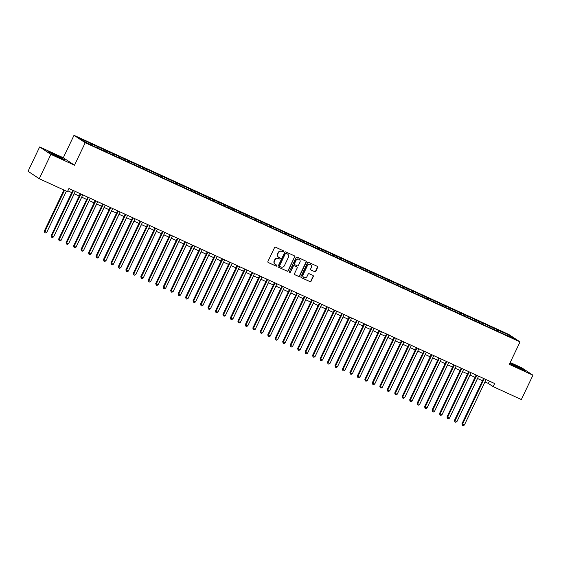 <?xml version="1.0" encoding="UTF-8"?>
<svg xmlns="http://www.w3.org/2000/svg" width="561" height="561" viewBox="0 0 561 561"><rect width="100%" height="100%" fill="white"/><g stroke="black" fill="none" stroke-linecap="round" stroke-linejoin="round"><path stroke-width="0.84" d="M283.656 251.573A0.596 0.561 123.6 0 0 283.396 250.802L275.605 247.24A0.849 0.806 123.6 0 0 274.511 247.667L267.934 261.447A0.849 0.806 123.6 0 0 268.305 262.548L276.089 266.117A0.596 0.561 123.6 0 0 276.678 265.087A0.596 0.561 123.6 0 0 276.601 265.044L275.598 264.582A2.721 2.574 123.6 0 1 274.42 261.061L274.967 259.911A2.721 2.574 123.6 0 1 278.48 258.537L279.49 259A0.596 0.561 123.6 0 0 280.072 257.969A0.596 0.561 123.6 0 0 280.002 257.927L278.992 257.464A2.721 2.574 123.6 0 1 277.814 253.937L278.361 252.787A2.721 2.574 123.6 0 1 281.874 251.412L282.884 251.875A0.596 0.561 123.6 0 0 283.656 251.573M278.544 257.197A2.721 2.574 123.6 0 1 277.583 253.789L278.13 252.639A2.721 2.574 123.6 0 1 281.65 251.265L282.653 251.728A0.596 0.561 123.6 0 0 283.34 250.781M268.305 262.548L275.865 265.963A0.596 0.561 123.6 0 0 276.545 265.016M275.149 264.322A2.721 2.574 123.6 0 1 274.189 260.907L274.736 259.757A2.721 2.574 123.6 0 1 278.249 258.383L279.259 258.845A0.596 0.561 123.6 0 0 279.946 257.899M314.707 271.727A0.849 0.806 123.6 0 0 315.808 271.293L317.652 267.429A0.849 0.806 123.6 0 0 317.281 266.328L308.634 262.366A0.849 0.806 123.6 0 0 307.533 262.793L300.962 276.573A0.849 0.806 123.6 0 0 301.327 277.674L309.981 281.636A0.849 0.806 123.6 0 0 311.075 281.208L313.304 276.538A0.849 0.806 123.6 0 0 312.933 275.437L309.237 273.74A0.849 0.806 123.6 0 0 308.136 274.175L307.028 276.489A2.272 2.153 123.6 0 1 303.817 277.485A2.272 2.153 123.6 0 1 303.108 274.694L307.435 265.619A2.272 2.153 123.6 0 1 310.654 264.624A2.272 2.153 123.6 0 1 311.362 267.415L310.64 268.929A0.849 0.806 123.6 0 0 311.004 270.03L314.476 271.573A0.849 0.806 123.6 0 0 315.577 271.145L317.421 267.274A0.849 0.806 123.6 0 0 317.267 266.321M494.634 383.507L68.94 188.51L67.453 191.631L39.256 178.721L50.869 154.38L74.501 165.207L85.216 142.746L520.026 341.915L509.311 364.377L532.95 375.204L521.344 399.544L493.147 386.627L494.634 383.507M294.855 256.987A0.849 0.806 123.6 0 0 294.483 255.886L285.837 251.924A0.849 0.806 123.6 0 0 284.736 252.352L278.158 266.131A0.849 0.806 123.6 0 0 278.529 267.232L287.183 271.194A0.849 0.806 123.6 0 0 288.277 270.767L294.623 256.833A0.849 0.806 123.6 0 0 294.469 255.872M297.232 257.141L305.885 261.103A0.849 0.806 123.6 0 1 306.25 262.204L299.679 275.991A0.849 0.806 123.6 0 1 298.578 276.419L294.876 274.722A0.849 0.806 123.6 0 1 294.511 273.621L297.176 268.032A0.849 0.806 123.6 0 0 296.804 266.931L294.35 265.802A0.849 0.806 123.6 0 0 293.256 266.237L290.479 272.057A0.596 0.561 123.6 0 1 289.637 272.316A0.596 0.561 123.6 0 1 289.448 271.587L296.131 257.569A0.849 0.806 123.6 0 1 297.232 257.141M85.216 142.746L74.01 135.306L508.82 334.475L520.026 341.915M89.662 144.135L90.16 143.09L78.715 138.104L83.652 141.379L93.119 145.972L506.941 335.534M90.16 143.09L94.395 145.285L94.213 146.477M97.13 147.557L97.628 146.512L94.395 145.285M97.628 146.512L101.864 148.707L101.681 149.899M104.598 150.979L105.096 149.934L101.864 148.707M105.096 149.934L109.332 152.129L109.15 153.314M112.067 154.401L112.565 153.356L109.332 152.129M112.565 153.356L116.8 155.551L116.618 156.736M119.535 157.816L120.033 156.778L116.8 155.551M120.033 156.778L124.269 158.973L124.086 160.158M127.003 161.238L127.501 160.201L124.269 158.973M127.501 160.201L131.737 162.395L131.554 163.581M134.472 164.661L134.97 163.616L131.737 162.395M134.97 163.616L139.205 165.811L139.023 167.003M141.94 168.083L142.438 167.038L139.205 165.811M142.438 167.038L146.673 169.233L146.491 170.425M149.408 171.505L149.906 170.46L146.673 169.233M149.906 170.46L154.142 172.655L153.959 173.847M156.877 174.927L157.375 173.882L154.142 172.655M157.375 173.882L161.61 176.077L161.428 177.262M164.345 178.349L164.843 177.304L161.61 176.077M164.843 177.304L169.078 179.499L168.896 180.684M171.813 181.764L172.311 180.726L169.078 179.499M172.311 180.726L176.547 182.921L176.364 184.106M179.289 185.186L179.779 184.141L176.547 182.921M179.779 184.141L184.015 186.343L183.833 187.528M186.757 188.608L187.248 187.563L184.015 186.343M187.248 187.563L191.483 189.758L191.301 190.95M194.225 192.03L194.723 190.985L191.483 189.758M194.723 190.985L198.952 193.18L198.769 194.372M201.694 195.452L202.191 194.408L198.952 193.18M202.191 194.408L206.42 196.602L206.238 197.788M209.162 198.875L209.66 197.83L206.42 196.602M209.66 197.83L213.888 200.025L213.706 201.21M216.63 202.29L217.128 201.252L213.888 200.025M217.128 201.252L221.357 203.447L221.174 204.632M224.098 205.712L224.596 204.667L221.357 203.447M224.596 204.667L228.825 206.869L228.643 208.054M231.567 209.134L232.065 208.089L228.825 206.869M232.065 208.089L236.293 210.284L236.111 211.476M239.035 212.556L239.533 211.511L236.293 210.284M239.533 211.511L243.762 213.706L243.579 214.898M246.503 215.978L247.001 214.933L243.762 213.706M247.001 214.933L251.23 217.128L251.048 218.313M253.972 219.4L254.47 218.355L251.23 217.128M254.47 218.355L258.698 220.55L258.516 221.735M261.44 222.815L261.938 221.777L258.698 220.55M261.938 221.777L266.166 223.972L265.984 225.157M268.908 226.237L269.406 225.199L266.166 223.972M269.406 225.199L273.635 227.394L273.452 228.579M276.377 229.659L276.875 228.615L273.635 227.394M276.875 228.615L281.103 230.809L280.921 232.002M283.845 233.081L284.343 232.037L281.103 230.809M284.343 232.037L288.571 234.232L288.389 235.424M291.313 236.504L291.811 235.459L288.571 234.232M291.811 235.459L296.04 237.654L295.857 238.846M298.782 239.926L299.279 238.881L296.04 237.654M299.279 238.881L303.508 241.076L303.326 242.261M306.25 243.348L306.748 242.303L303.508 241.076M306.748 242.303L310.976 244.498L310.794 245.683M313.718 246.763L314.216 245.725L310.976 244.498M314.216 245.725L318.445 247.92L318.262 249.105M321.187 250.185L321.684 249.14L318.445 247.92M321.684 249.14L325.913 251.342L325.731 252.527M328.655 253.607L329.153 252.562L325.913 251.342M329.153 252.562L333.381 254.757L333.199 255.949M336.123 257.029L336.621 255.984L333.381 254.757M336.621 255.984L340.85 258.179L340.667 259.371M343.591 260.451L344.089 259.406L340.85 258.179M344.089 259.406L348.318 261.601L348.136 262.786M351.06 263.873L351.558 262.829L348.318 261.601M351.558 262.829L355.786 265.023L355.604 266.209M358.528 267.288L359.026 266.251L355.786 265.023M359.026 266.251L363.255 268.446L363.072 269.631M365.996 270.711L366.494 269.666L363.255 268.446M366.494 269.666L370.723 271.868L370.541 273.053M373.465 274.133L373.963 273.088L370.723 271.868M373.963 273.088L378.191 275.283L378.009 276.475M380.933 277.555L381.431 276.51L378.191 275.283M381.431 276.51L385.659 278.705L385.477 279.897M388.401 280.977L388.899 279.932L385.659 278.705M388.899 279.932L393.135 282.127L392.945 283.312M395.87 284.399L396.368 283.354L393.135 282.127M396.368 283.354L400.603 285.549L400.414 286.734M403.338 287.814L403.836 286.776L400.603 285.549M403.836 286.776L408.071 288.971L407.882 290.156M410.806 291.236L411.304 290.198L408.071 288.971M411.304 290.198L415.54 292.393L415.35 293.578M418.275 294.658L418.772 293.613L415.54 292.393M418.772 293.613L423.008 295.808L422.819 297M425.743 298.08L426.241 297.035L423.008 295.808M426.241 297.035L430.476 299.23L430.287 300.423M433.211 301.502L433.709 300.458L430.476 299.23M433.709 300.458L437.945 302.652L437.762 303.845M440.68 304.925L441.177 303.88L437.945 302.652M441.177 303.88L445.413 306.075L445.231 307.26M448.148 308.347L448.646 307.302L445.413 306.075M448.646 307.302L452.881 309.497L452.699 310.682M455.616 311.762L456.114 310.724L452.881 309.497M456.114 310.724L460.35 312.919L460.167 314.104M463.084 315.184L463.582 314.139L460.35 312.919M463.582 314.139L467.818 316.341L467.636 317.526M470.553 318.606L471.051 317.561L467.818 316.341M471.051 317.561L475.286 319.756L475.104 320.948M478.021 322.028L478.519 320.983L475.286 319.756M478.519 320.983L482.755 323.178L482.572 324.37M485.489 325.45L485.987 324.405L482.755 323.178M485.987 324.405L490.223 326.6L490.041 327.785M492.958 328.872L493.456 327.827L490.223 326.6M493.456 327.827L497.691 330.022L497.509 331.207M500.426 332.287L500.924 331.249L497.691 330.022M500.924 331.249L510.384 335.836L515.328 339.117L507.109 335.352M502.172 332.077L502.025 333.024M510.384 335.836L509.479 336.439M494.704 328.655L494.557 329.602M487.236 325.233L487.088 326.179M479.767 321.811L479.62 322.757M472.299 318.389L472.152 319.335M464.831 314.966L464.683 315.92M457.362 311.551L457.215 312.498M449.894 308.129L449.747 309.076M442.426 304.707L442.278 305.654M434.957 301.285L434.81 302.232M427.489 297.863L427.342 298.81M420.021 294.441L419.873 295.395M412.552 291.019L412.405 291.972M405.084 287.604L404.937 288.55M397.616 284.182L397.469 285.128M390.147 280.759L390 281.706M382.672 277.337L382.532 278.284M375.204 273.915L375.064 274.869M367.736 270.493L367.595 271.447M360.267 267.078L360.127 268.025M352.799 263.656L352.659 264.603M345.331 260.234L345.19 261.181M337.862 256.812L337.722 257.758M330.394 253.39L330.254 254.336M322.926 249.968L322.785 250.921M315.457 246.552L315.317 247.499M307.989 243.13L307.849 244.077M300.521 239.708L300.38 240.655M293.052 236.286L292.912 237.233M285.584 232.864L285.444 233.811M278.116 229.442L277.976 230.396M270.647 226.02L270.507 226.974M263.179 222.605L263.039 223.551M255.711 219.183L255.571 220.129M248.243 215.761L248.102 216.707M240.774 212.339L240.634 213.285M233.306 208.916L233.166 209.87M225.838 205.494L225.697 206.448M218.369 202.079L218.222 203.026M210.901 198.657L210.754 199.604M203.433 195.235L203.285 196.182M195.964 191.813L195.817 192.76M188.496 188.391L188.349 189.338M181.028 184.969L180.88 185.922M173.559 181.554L173.412 182.5M166.091 178.132L165.944 179.078M158.623 174.709L158.475 175.656M151.154 171.287L151.007 172.234M143.686 167.865L143.539 168.812M136.218 164.443L136.071 165.397M128.75 161.021L128.602 161.975M121.281 157.606L121.134 158.553M113.813 154.184L113.666 155.131M106.345 150.762L106.197 151.708M98.876 147.34L98.729 148.286M91.408 143.918L91.261 144.871M532.95 375.204L521.744 367.771L510.215 362.49M74.501 165.207L63.295 157.767L39.656 146.94L50.869 154.38M39.656 146.94L28.05 171.28L39.256 178.721M63.295 157.767L74.01 135.306M484.963 381.894L488.343 383.443L493.147 386.627M67.839 190.824L71.717 192.598M74.199 193.734L79.185 196.02M81.668 197.156L86.653 199.443M89.136 200.579L94.122 202.858M96.604 204.001L101.59 206.28M104.073 207.423L109.058 209.702M111.541 210.845L116.527 213.124M119.009 214.26L123.995 216.546M126.477 217.682L131.463 219.968M133.946 221.104L138.932 223.39M141.414 224.526L146.4 226.805M148.882 227.948L153.868 230.227M156.351 231.37L161.337 233.649M163.819 234.786L168.805 237.072M171.287 238.208L176.273 240.494M178.756 241.63L183.742 243.916M186.224 245.052L191.21 247.331M193.692 248.474L198.678 250.753M201.161 251.896L206.146 254.175M208.629 255.311L213.615 257.597M216.097 258.733L221.083 261.019M223.566 262.155L228.551 264.441M231.034 265.577L236.02 267.863M238.502 269L243.488 271.279M245.97 272.422L250.956 274.701M253.439 275.844L258.425 278.123M260.907 279.259L265.893 281.545M268.375 282.681L273.361 284.967M275.844 286.103L280.83 288.389M283.312 289.525L288.298 291.804M290.78 292.947L295.766 295.226M298.249 296.369L303.235 298.648M305.724 299.784L310.703 302.07M313.192 303.206L318.171 305.493M320.661 306.629L325.639 308.915M328.129 310.051L333.108 312.33M335.597 313.473L340.576 315.752M343.066 316.895L348.044 319.174M350.534 320.31L355.513 322.596M358.002 323.732L362.981 326.018M365.47 327.154L370.449 329.44M372.939 330.576L377.918 332.862M380.407 333.998L385.386 336.277M387.875 337.42L392.854 339.7M395.344 340.843L400.323 343.122M402.812 344.258L407.791 346.544M410.28 347.68L415.259 349.966M417.749 351.102L422.728 353.388M425.217 354.524L430.196 356.803M432.685 357.946L437.664 360.225M440.154 361.368L445.132 363.647M447.622 364.783L452.601 367.069M455.09 368.205L460.069 370.491M462.559 371.627L467.537 373.914M470.027 375.05L475.006 377.329M477.495 378.472L482.474 380.751M86.927 141.87L86.78 142.817M62.362 158.23L47.944 151.631L58.975 157.466L64.908 159.92L62.271 158.426M509.704 363.556L524.661 370.519L522.116 368.829L509.907 363.135M489.444 381.129L488.343 383.443M278.529 267.232L286.952 271.047A0.849 0.806 123.6 0 0 288.045 270.612L294.623 256.833M286.131 253.362A0.596 0.561 123.6 0 0 285.36 253.663L279.588 265.76A0.596 0.561 123.6 0 0 279.848 266.531L280.907 267.015A2.721 2.574 123.6 0 0 284.427 265.641L288.368 257.373A2.721 2.574 123.6 0 0 287.19 253.853L285.9 253.207A0.596 0.561 123.6 0 0 285.128 253.509L285.36 253.663M279.616 266.377A0.596 0.561 123.6 0 1 279.364 265.605L285.128 253.509M287.407 253.965A2.721 2.574 123.6 0 0 286.966 253.698L287.19 253.853M285.9 253.207L286.966 253.698M294.876 274.722L298.347 276.264A0.849 0.806 123.6 0 0 299.448 275.837L306.018 262.057A0.849 0.806 123.6 0 0 305.864 261.096M296.776 266.91A0.849 0.806 123.6 0 0 296.58 266.777L294.125 265.655A0.849 0.806 123.6 0 0 293.024 266.082L290.479 272.057M289.532 272.225A0.596 0.561 123.6 0 0 290.247 271.903M299.939 262.232A2.272 2.153 123.6 0 0 299.237 259.441A2.272 2.153 123.6 0 0 296.019 260.437L294.497 263.635A0.849 0.806 123.6 0 0 294.862 264.736L297.316 265.858A0.849 0.806 123.6 0 0 298.417 265.43L299.939 262.232M299.118 259.371A2.272 2.153 123.6 0 0 295.787 260.283L296.019 260.437M294.63 264.582A0.849 0.806 123.6 0 1 294.266 263.481L295.787 260.283M310.794 269.883L314.476 271.573M310.535 264.554A2.272 2.153 123.6 0 0 307.211 265.465L307.435 265.619M303.704 277.4A2.272 2.153 123.6 0 1 302.877 274.539L307.211 265.465M301.117 277.534L309.749 281.489A0.849 0.806 123.6 0 0 310.85 281.061L313.073 276.391A0.849 0.806 123.6 0 0 312.919 275.43M63.912 190.011L44.312 231.111L44.887 231.49L46.752 232.345L66.401 191.154M64.536 190.298L44.887 231.49L44.789 232.647L44.312 231.111M46.752 232.345L45.539 232.983L44.789 232.647M72.818 190.291L51.177 235.662L51.745 236.041L73.435 190.572M53.618 236.896L52.397 237.541L51.654 237.198L51.745 236.041L53.618 236.896L75.3 191.427M51.654 237.198L51.177 235.662M54.165 235.739L74.255 193.762M61.633 239.161L81.724 197.184M80.286 193.706L58.646 239.084L59.214 239.463L80.903 193.994M61.086 240.318L59.866 240.964L59.122 240.62L59.214 239.463L61.086 240.318L82.769 194.849M59.122 240.62L58.646 239.084M87.754 197.128L66.114 242.506L66.682 242.885L88.372 197.416M68.554 243.74L67.334 244.379L66.591 244.042L66.682 242.885L68.554 243.74L90.237 198.271M66.591 244.042L66.114 242.506M58.056 157.017L61.401 158.363L59.817 157.368L54.193 154.64L51.282 153.539L52.727 154.415M48.772 152.178L63.905 159.506M517.81 367.616L521.155 368.963L519.57 367.96L512.481 365.008M509.823 363.311L523.651 370.106M69.101 242.583L89.192 200.607M76.569 245.999L96.66 204.022M95.223 200.55L73.582 245.921L74.15 246.3L95.84 200.831M76.023 247.156L74.802 247.801L74.059 247.457L74.15 246.3L76.023 247.156L97.705 201.687M74.059 247.457L73.582 245.921M102.691 203.973L81.05 249.343L81.618 249.722L103.308 204.253M83.491 250.578L82.271 251.223L81.527 250.879L81.618 249.722L83.491 250.578L105.173 205.109M81.527 250.879L81.05 249.343M84.038 249.421L104.129 207.444M110.159 207.395L88.519 252.766L89.087 253.144L110.776 207.675M90.959 254L89.739 254.645L88.996 254.301L89.087 253.144L90.959 254L112.642 208.531M88.996 254.301L88.519 252.766M91.506 252.843L111.597 210.866M117.628 210.817L95.987 256.188L96.555 256.566L118.245 211.097M98.427 257.422L97.207 258.067L96.464 257.723L96.555 256.566L98.427 257.422L120.11 211.953M96.464 257.723L95.987 256.188M98.974 256.265L119.065 214.288M125.096 214.232L103.455 259.61L104.023 259.988L125.713 214.519M105.896 260.844L104.676 261.489L103.932 261.146L104.023 259.988L105.896 260.844L127.578 215.375M103.932 261.146L103.455 259.61M106.443 259.687L126.534 217.71M132.564 217.654L110.924 263.032L111.492 263.411L133.181 217.941M113.364 264.266L112.144 264.904L111.401 264.568L111.492 263.411L113.364 264.266L135.047 218.797M111.401 264.568L110.924 263.032M113.911 263.109L134.002 221.132M140.033 221.076L118.392 266.447L118.96 266.833L140.65 221.364M120.832 267.688L119.612 268.326L118.869 267.99L118.96 266.833L120.832 267.688L142.515 222.212M118.869 267.99L118.392 266.447M121.379 266.524L141.47 224.547M147.501 224.498L125.86 269.869L126.428 270.248L148.118 224.779M128.301 271.103L127.081 271.748L126.337 271.405L126.428 270.248L128.301 271.103L149.983 225.634M126.337 271.405L125.86 269.869M128.848 269.946L148.938 227.969M154.969 227.92L133.329 273.291L133.897 273.67L155.586 228.201M135.769 274.525L134.549 275.171L133.806 274.827L133.897 273.67L135.769 274.525L157.452 229.056M133.806 274.827L133.329 273.291M136.316 273.368L156.407 231.391M162.438 231.342L140.797 276.713L141.365 277.092L163.055 231.623M143.237 277.947L142.017 278.593L141.274 278.249L141.365 277.092L143.237 277.947L164.92 232.478M141.274 278.249L140.797 276.713M143.784 276.79L163.875 234.814M169.906 234.764L148.265 280.135L148.833 280.514L170.523 235.045M150.706 281.37L149.485 282.015L148.742 281.671L148.833 280.514L150.706 281.37L172.388 235.9M148.742 281.671L148.265 280.135M151.253 280.212L171.343 238.236M177.374 238.18L155.734 283.557L156.302 283.936L177.991 238.467M158.174 284.792L156.954 285.43L156.21 285.093L156.302 283.936L158.174 284.792L179.857 239.323M156.21 285.093L155.734 283.557M158.721 283.635L178.812 241.658M184.842 241.602L163.202 286.973L163.777 287.358L185.46 241.889M165.642 288.214L164.422 288.852L163.679 288.515L163.777 287.358L165.642 288.214L187.325 242.745M163.679 288.515L163.202 286.973M166.189 287.057L186.28 245.073M192.311 245.024L170.67 290.395L171.245 290.773L192.928 245.304M173.111 291.629L171.89 292.274L171.147 291.93L171.245 290.773L173.111 291.629L194.793 246.16M171.147 291.93L170.67 290.395M173.658 290.472L193.748 248.495M199.779 248.446L178.139 293.817L178.714 294.195L200.396 248.726M180.579 295.051L179.359 295.696L178.615 295.352L178.714 294.195L180.579 295.051L202.269 249.582M178.615 295.352L178.139 293.817M181.126 293.894L201.217 251.917M207.247 251.868L185.607 297.239L186.182 297.618L207.865 252.148M188.047 298.473L186.827 299.118L186.084 298.775L186.182 297.618L188.047 298.473L209.737 253.004M186.084 298.775L185.607 297.239M188.601 297.316L208.685 255.339M214.716 255.29L193.075 300.661L193.65 301.04L215.333 255.571M195.516 301.895L194.295 302.54L193.552 302.197L193.65 301.04L195.516 301.895L217.205 256.426M193.552 302.197L193.075 300.661M196.07 300.738L216.153 258.761M222.184 258.705L200.543 304.083L201.119 304.462L222.801 258.993M202.984 305.317L201.764 305.962L201.02 305.619L201.119 304.462L202.984 305.317L224.673 259.848M201.02 305.619L200.543 304.083M203.538 304.16L223.622 262.183M229.652 262.127L208.012 307.505L208.587 307.884L230.269 262.415M210.452 308.739L209.232 309.377L208.489 309.041L208.587 307.884L210.452 308.739L232.142 263.27M208.489 309.041L208.012 307.505M211.006 307.582L231.09 265.605M237.121 265.549L215.48 310.92L216.055 311.299L237.738 265.83M217.92 312.154L216.707 312.8L215.957 312.456L216.055 311.299L217.92 312.154L239.61 266.685M215.957 312.456L215.48 310.92M218.474 310.997L238.558 269.021M244.589 268.971L222.948 314.342L223.523 314.721L245.206 269.252M225.389 315.577L224.176 316.222L223.425 315.878L223.523 314.721L225.389 315.577L247.078 270.107M223.425 315.878L222.948 314.342M225.943 314.419L246.027 272.443M252.057 272.394L230.417 317.764L230.992 318.143L252.674 272.674M232.857 318.999L231.644 319.644L230.894 319.3L230.992 318.143L232.857 318.999L254.547 273.53M230.894 319.3L230.417 317.764M233.411 317.842L253.495 275.865M259.526 275.816L237.885 321.187L238.46 321.565L260.143 276.096M240.325 322.421L239.112 323.066L238.362 322.722L238.46 321.565L240.325 322.421L262.015 276.952M238.362 322.722L237.885 321.187M240.879 321.264L260.963 279.287M266.994 279.231L245.353 324.609L245.928 324.987L267.611 279.518M247.794 325.843L246.581 326.488L245.83 326.144L245.928 324.987L247.794 325.843L269.483 280.374M245.83 326.144L245.353 324.609M248.348 324.686L268.431 282.709M274.462 282.653L252.822 328.031L253.397 328.409L275.079 282.94M255.262 329.265L254.049 329.903L253.299 329.566L253.397 328.409L255.262 329.265L276.952 283.796M253.299 329.566L252.822 328.031M255.816 328.108L275.9 286.131M281.931 286.075L260.29 331.446L260.865 331.832L282.548 286.362M262.73 332.687L261.517 333.325L260.767 332.989L260.865 331.832L262.73 332.687L284.42 287.211M260.767 332.989L260.29 331.446M263.284 331.523L283.368 289.546M289.399 289.497L267.758 334.868L268.333 335.247L290.016 289.778M270.199 336.102L268.985 336.747L268.235 336.404L268.333 335.247L270.199 336.102L291.888 290.633M268.235 336.404L267.758 334.868M270.753 334.945L290.836 292.968M296.867 292.919L275.227 338.29L275.802 338.669L297.484 293.2M277.667 339.524L276.454 340.169L275.703 339.826L275.802 338.669L277.667 339.524L299.357 294.055M275.703 339.826L275.227 338.29M278.221 338.367L298.305 296.39M304.335 296.341L282.695 341.712L283.27 342.091L304.953 296.622M285.135 342.946L283.922 343.591L283.172 343.248L283.27 342.091L285.135 342.946L306.825 297.477M283.172 343.248L282.695 341.712M285.689 341.789L305.773 299.812M311.804 299.763L290.163 345.134L290.738 345.513L312.421 300.044M292.604 346.368L291.39 347.014L290.64 346.67L290.738 345.513L292.604 346.368L314.293 300.899M290.64 346.67L290.163 345.134M293.158 345.211L313.241 303.235M319.272 303.178L297.632 348.556L298.207 348.935L319.889 303.466M300.072 349.791L298.859 350.436L298.108 350.092L298.207 348.935L300.072 349.791L321.762 304.321M298.108 350.092L297.632 348.556M300.626 348.633L320.71 306.657M326.74 306.601L305.1 351.971L305.675 352.357L327.358 306.888M307.54 353.213L306.327 353.851L305.577 353.514L305.675 352.357L307.54 353.213L329.23 307.744M305.577 353.514L305.1 351.971M308.094 352.056L328.178 310.072M334.209 310.023L312.568 355.394L313.143 355.772L334.826 310.303M315.009 356.628L313.795 357.273L313.045 356.929L313.143 355.772L315.009 356.628L336.698 311.159M313.045 356.929L312.568 355.394M315.562 355.471L335.646 313.494M341.677 313.445L320.036 358.816L320.612 359.194L342.294 313.725M322.477 360.05L321.264 360.695L320.513 360.351L320.612 359.194L322.477 360.05L344.166 314.581M320.513 360.351L320.036 358.816M323.031 358.893L343.115 316.916M349.145 316.867L327.505 362.238L328.08 362.616L349.762 317.147M329.945 363.472L328.732 364.117L327.982 363.773L328.08 362.616L329.945 363.472L351.635 318.003M327.982 363.773L327.505 362.238M330.499 362.315L350.583 320.338M356.614 320.289L334.973 365.66L335.548 366.038L357.231 320.569M337.413 366.894L336.2 367.539L335.45 367.196L335.548 366.038L337.413 366.894L359.103 321.425M335.45 367.196L334.973 365.66M337.967 365.737L358.051 323.76M364.082 323.704L342.441 369.082L343.016 369.461L364.699 323.992M344.882 370.316L343.669 370.961L342.918 370.618L343.016 369.461L344.882 370.316L366.571 324.847M342.918 370.618L342.441 369.082M345.436 369.159L365.52 327.182M371.55 327.126L349.91 372.504L350.485 372.883L372.167 327.414M352.35 373.738L351.137 374.376L350.387 374.04L350.485 372.883L352.35 373.738L374.04 328.269M350.387 374.04L349.91 372.504M352.904 372.581L372.988 330.604M379.019 330.548L357.378 375.919L357.953 376.305L379.636 330.829M359.818 377.153L358.605 377.798L357.855 377.455L357.953 376.305L359.818 377.153L381.508 331.684M357.855 377.455L357.378 375.919M360.372 375.996L380.456 334.019M386.487 333.97L364.846 379.341L365.421 379.72L387.104 334.251M367.287 380.575L366.074 381.221L365.323 380.877L365.421 379.72L367.287 380.575L388.976 335.106M365.323 380.877L364.846 379.341M367.841 379.418L387.924 337.442M393.955 337.392L372.315 382.763L372.89 383.142L394.572 337.673M374.755 383.997L373.542 384.643L372.792 384.299L372.89 383.142L374.755 383.997L396.445 338.528M372.792 384.299L372.315 382.763M375.309 382.84L395.393 340.864M401.424 340.815L379.783 386.185L380.358 386.564L402.041 341.095M382.223 387.42L381.01 388.065L380.26 387.721L380.358 386.564L382.223 387.42L403.913 341.951M380.26 387.721L379.783 386.185M382.777 386.263L402.861 344.286M408.892 344.23L387.251 389.607L387.826 389.986L409.509 344.517M389.692 390.842L388.478 391.487L387.728 391.143L387.826 389.986L389.692 390.842L411.381 345.373M387.728 391.143L387.251 389.607M390.246 389.685L410.329 347.708M416.36 347.652L394.72 393.03L395.295 393.408L416.984 347.939M397.16 394.264L395.947 394.902L395.196 394.565L395.295 393.408L397.16 394.264L418.85 348.795M395.196 394.565L394.72 393.03M397.714 393.107L417.798 351.13M423.828 351.074L402.188 396.445L402.763 396.83L424.453 351.361M404.628 397.686L403.415 398.324L402.665 397.987L402.763 396.83L404.628 397.686L426.318 352.21M402.665 397.987L402.188 396.445M405.182 396.522L425.266 354.545M431.297 354.496L409.656 399.867L410.231 400.245L431.921 354.776M412.097 401.101L410.883 401.746L410.133 401.403L410.231 400.245L412.097 401.101L433.786 355.632M410.133 401.403L409.656 399.867M412.651 399.944L432.734 357.967M438.765 357.918L417.125 403.289L417.7 403.668L439.389 358.199M419.565 404.523L418.352 405.168L417.601 404.825L417.7 403.668L419.565 404.523L441.255 359.054M417.601 404.825L417.125 403.289M420.119 403.366L440.203 361.389M446.233 361.34L424.593 406.711L425.168 407.09L446.858 361.621M427.033 407.945L425.82 408.59L425.07 408.247L425.168 407.09L427.033 407.945L448.723 362.476M425.07 408.247L424.593 406.711M427.587 406.788L447.671 364.811M453.702 364.762L432.061 410.133L432.636 410.512L454.326 365.043M434.502 411.367L433.288 412.012L432.538 411.669L432.636 410.512L434.502 411.367L456.191 365.898M432.538 411.669L432.061 410.133M435.055 410.21L455.139 368.233M461.17 368.177L439.529 413.555L440.105 413.934L461.794 368.465M441.97 414.789L440.757 415.435L440.006 415.091L440.105 413.934L441.97 414.789L463.659 369.32M440.006 415.091L439.529 413.555M442.524 413.632L462.608 371.655M468.638 371.599L446.998 416.97L447.573 417.356L469.262 371.887M449.438 418.211L448.225 418.85L447.475 418.513L447.573 417.356L449.438 418.211L471.128 372.742M447.475 418.513L446.998 416.97M449.992 417.054L470.076 375.071M476.107 375.021L454.466 420.392L455.041 420.771L476.731 375.302M456.906 421.627L455.693 422.272L454.943 421.928L455.041 420.771L456.906 421.627L478.596 376.158M454.943 421.928L454.466 420.392M457.46 420.47L477.544 378.493M483.575 378.444L461.934 423.814L462.509 424.193L484.199 378.724M464.375 425.049L463.162 425.694L462.411 425.35L462.509 424.193L464.375 425.049L486.064 379.58M462.411 425.35L461.934 423.814"/></g></svg>
